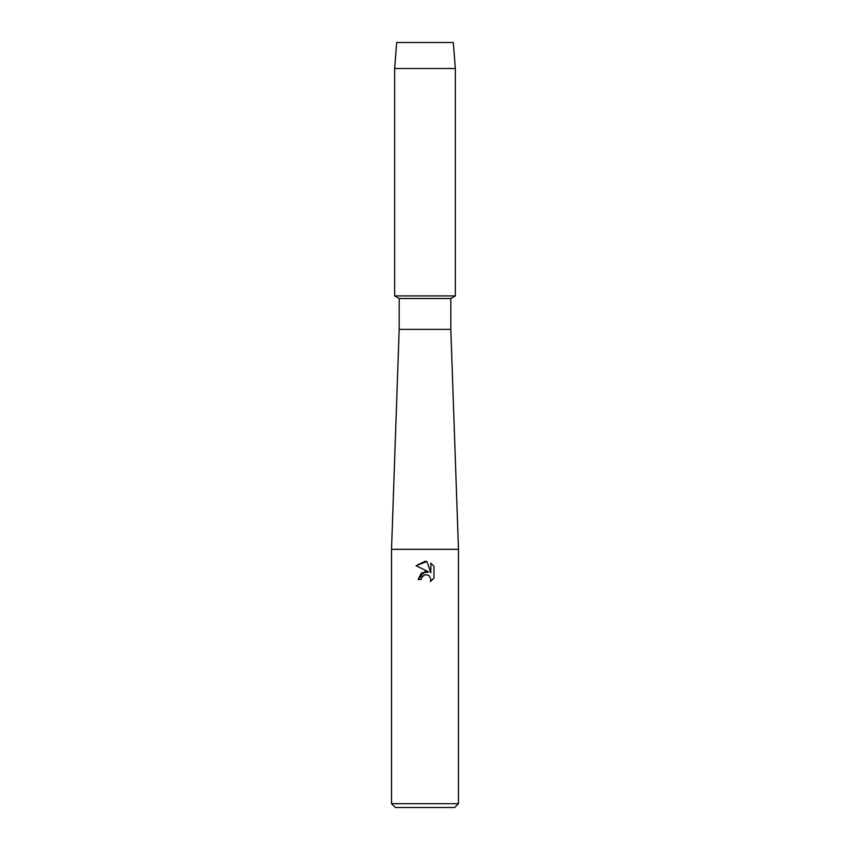 <?xml version="1.0" encoding="UTF-8"?>
<svg xmlns="http://www.w3.org/2000/svg" width="850" height="850" viewBox="0 0 850 850"><rect width="100%" height="100%" fill="white"/><g stroke="black" fill="none" stroke-linecap="round" stroke-linejoin="round"><path stroke-width="1.27" d="M453.305 42.5L396.695 42.5L453.305 42.5L455.356 68.521L455.356 295.906L425 295.906L455.356 295.906L450.819 298.531L450.819 329.375L458.469 549.312L458.469 803.675L391.531 803.675L395.356 807.5L454.644 807.5L458.469 803.675M450.819 329.375L399.181 329.375L399.181 298.531L450.819 298.531M399.181 329.375L391.531 549.312L458.469 549.312M421.749 577.278L424.979 574.749L421.749 577.278L421.239 579.466L418.072 579.466L425 571.551L428.836 572.008L416.054 565.707L425 561.298L426.944 561.51L430.844 572.751L430.844 563.114L433.946 566.259L433.946 578.138L430.355 581.581L430.865 579.434L429.452 576.034L427.89 574.993L425 574.738L427.89 574.993L429.452 576.034L430.865 579.434L430.355 581.581L433.946 578.138M421.239 579.466L421.558 577.702M428.836 572.008L421.462 572.911L418.072 579.466M433.946 566.259L430.844 563.125M426.944 561.51L416.054 565.707M396.695 42.5L394.644 68.521L394.644 295.906L425 295.906L394.644 295.906L399.181 298.531M394.644 68.521L455.356 68.521M391.531 549.312L391.531 803.675"/></g></svg>
